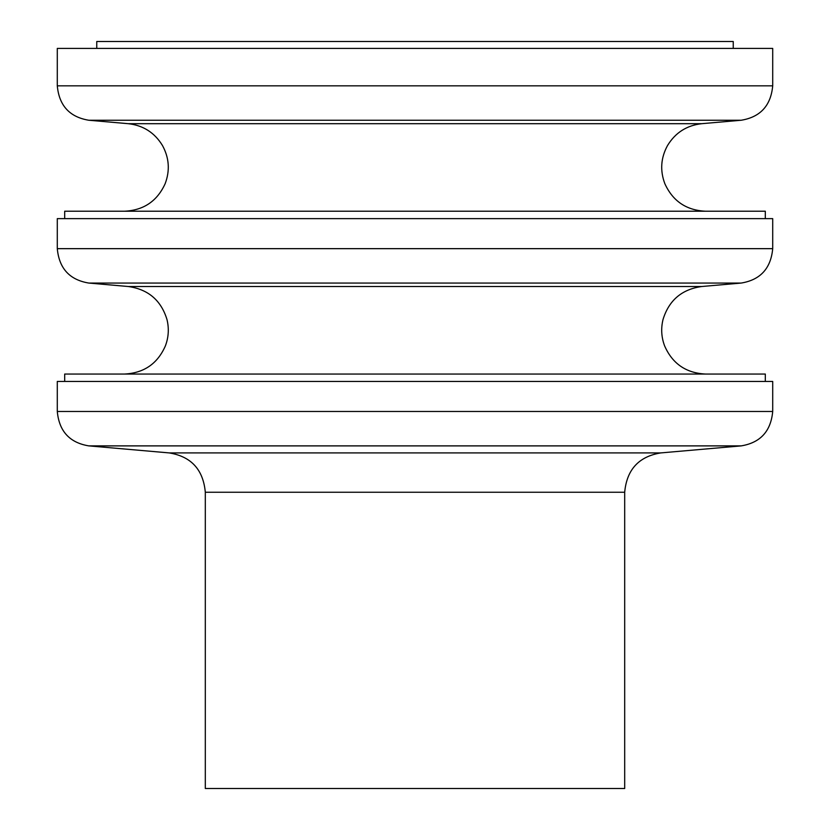 <?xml version="1.0" encoding="UTF-8"?>
<svg xmlns="http://www.w3.org/2000/svg" width="830" height="830" viewBox="0 0 830 830"><rect width="100%" height="100%" fill="white"/><g stroke="black" fill="none" stroke-linecap="round" stroke-linejoin="round"><path stroke-width="1.25" d="M772.709 85.832L772.709 48.41L57.291 48.41L57.291 85.832L772.709 85.832C770.883 105.607 760.373 117.082 741.18 120.246L88.82 120.246C69.627 117.082 59.117 105.607 57.291 85.832M765.312 218.632L765.312 211.225L64.688 211.225L64.688 218.632M765.312 381.447L765.312 374.05L64.688 374.05L64.688 381.447M772.709 411.473L772.709 381.447L57.291 381.447L57.291 411.473L772.709 411.473C770.883 431.258 760.373 442.722 741.18 445.886L88.82 445.886C69.627 442.722 59.117 431.258 57.291 411.473M772.709 248.658L772.709 218.632L57.291 218.632L57.291 248.658L772.709 248.658C770.883 268.432 760.373 279.897 741.18 283.061L88.82 283.061C69.627 279.897 59.117 268.432 57.291 248.658M624.689 788.5L205.311 788.5L205.311 492.242L624.689 492.242L624.689 788.5M96.757 48.41L96.757 41.5L733.243 41.5L733.243 48.41M624.689 492.242C626.775 469.635 638.789 456.531 660.722 452.921L169.279 452.921C191.211 456.531 203.226 469.635 205.311 492.242M705.552 374.05C686.068 373.095 672.404 363.696 664.581 345.82C661.365 337.208 660.846 328.431 663.025 319.498C668.928 300.294 681.835 289.307 701.724 286.516L128.276 286.516C148.165 289.307 161.072 300.294 166.975 319.498C169.154 328.431 168.635 337.208 165.419 345.82C157.596 363.696 143.932 373.095 124.448 374.05M705.552 211.225C686.348 210.322 672.767 201.13 664.82 183.627C659.912 170.513 660.815 157.825 667.528 145.53C675.361 132.675 686.763 125.392 701.724 123.691L128.276 123.691C143.237 125.392 154.639 132.675 162.472 145.53C169.185 157.825 170.088 170.513 165.18 183.627C157.233 201.13 143.652 210.322 124.448 211.225M660.722 452.921L741.18 445.886M169.279 452.921L88.82 445.886M701.724 286.516L741.18 283.061M128.276 286.516L88.82 283.061M701.724 123.691L741.18 120.246M128.276 123.691L88.82 120.246"/></g></svg>
